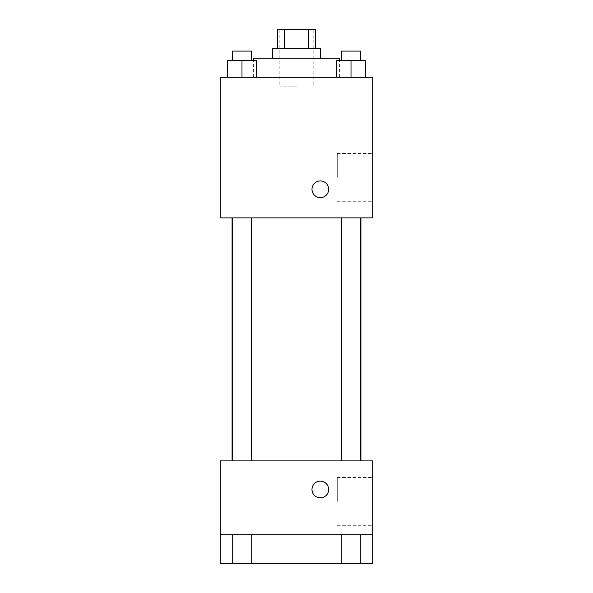 <?xml version="1.0" encoding="UTF-8"?>
<svg xmlns="http://www.w3.org/2000/svg" width="593" height="593" viewBox="0 0 593 593"><rect width="100%" height="100%" fill="white"/><g stroke="black" fill="none" stroke-linecap="round" stroke-linejoin="round"><path stroke-width="0.44" stroke-dasharray="2.96 2.22" d="M296.5 86.83L279.822 86.83L296.5 86.83M296.5 29.65L279.822 29.65L296.5 29.65M308.723 48.708L308.723 29.65L315.558 29.65L315.558 48.708L284.277 48.708L315.558 48.708M308.723 29.65L277.442 29.65L277.442 48.708L284.277 48.708L277.442 48.708M320.324 48.708L272.676 48.708M272.676 58.24L320.324 58.24L272.676 58.24M284.277 48.708L284.277 29.65M253.611 58.24L339.389 58.24M296.5 77.305L253.611 77.305L296.5 77.305M227.69 77.305L256.28 77.305L227.69 77.305L256.28 77.305L227.69 77.305L256.28 77.305L241.988 77.305L241.988 60.627L227.69 60.627L251.514 60.627L227.69 60.627L227.69 77.305L241.988 77.305L227.69 77.305L227.69 60.627L227.69 77.305L256.28 77.305L241.988 77.305L241.988 60.627L256.28 60.627L232.456 60.627L256.28 60.627L256.28 77.305L256.28 60.627M336.72 77.305L365.31 77.305L336.72 77.305L365.31 77.305L336.72 77.305L365.31 77.305L351.012 77.305L351.012 60.627L336.72 60.627L360.544 60.627L336.72 60.627L336.72 77.305L351.012 77.305L336.72 77.305L336.72 60.627L336.72 77.305L365.31 77.305L351.012 77.305L351.012 60.627L365.31 60.627L341.486 60.627L365.31 60.627L365.31 77.305L365.31 60.627M372.745 77.305L220.255 77.305L220.255 217.876L372.745 217.876L372.745 77.305M220.255 189.286L220.255 197.625L220.262 189.286M296.5 217.876L232.078 217.876L296.5 217.876M351.012 217.876L360.544 217.876L351.012 217.876M241.988 217.876L232.456 217.876L241.988 217.876M372.745 177.374L372.745 153.468L372.745 177.374M320.324 180.947A8.339 8.339 0 0 0 313.104 193.451A8.339 8.339 0 0 0 327.551 193.451A8.339 8.339 0 0 0 320.324 180.947A8.339 8.339 0 0 0 313.104 193.451A8.339 8.339 0 0 0 327.551 193.451A8.339 8.339 0 0 0 320.324 180.947M320.324 197.625A8.339 8.339 0 0 1 313.104 185.112A8.339 8.339 0 0 1 327.551 185.112A8.339 8.339 0 0 1 320.324 197.625M337.291 177.374L337.291 153.468L337.291 177.374M296.5 460.902L232.078 460.902L296.5 460.902M351.012 460.902L360.544 460.902L351.012 460.902M241.988 460.902L232.456 460.902L241.988 460.902M372.745 460.902L220.255 460.902L220.255 534.76L372.745 534.76L372.745 460.902M372.745 534.76L372.745 563.35L220.255 563.35L220.255 534.76L372.745 534.76L220.255 534.76M220.255 489.492L220.255 497.831L220.262 489.492M372.745 501.404L372.745 477.498L372.745 501.404M320.324 481.153A8.339 8.339 0 0 0 313.104 493.658A8.339 8.339 0 0 0 327.551 493.658A8.339 8.339 0 0 0 320.324 481.153A8.339 8.339 0 0 0 313.104 493.658A8.339 8.339 0 0 0 327.551 493.658A8.339 8.339 0 0 0 320.324 481.153M320.324 497.831A8.339 8.339 0 0 1 313.104 485.319A8.339 8.339 0 0 1 327.551 485.319A8.339 8.339 0 0 1 320.324 497.831M337.291 501.404L337.291 477.498L337.291 501.404M251.514 534.76L232.456 534.76L251.514 534.76L232.456 534.76L251.514 534.76L251.514 563.35L232.456 563.35L251.514 563.35L232.456 563.35L251.514 563.35L251.514 534.76M360.544 534.76L341.486 534.76L360.544 534.76L341.486 534.76L360.544 534.76L360.544 563.35L341.486 563.35L360.544 563.35L341.486 563.35L360.544 563.35L360.544 534.76M341.486 60.627L341.486 51.094L360.544 51.094L341.486 51.094L360.544 51.094L360.544 60.627M351.012 77.305L351.012 60.627M232.456 60.627L232.456 51.094L251.514 51.094L232.456 51.094L251.514 51.094L251.514 60.627M241.988 77.305L241.988 60.627M279.822 29.65L279.822 86.83M313.178 29.65L313.178 86.83M339.389 77.305L339.389 60.627M253.611 77.305L253.611 60.627M337.291 201.272L372.745 201.272M337.291 153.468L372.745 153.468M251.514 460.902L251.514 217.876M232.456 460.902L232.456 217.876M360.544 460.902L360.544 217.876M341.486 460.902L341.486 217.876M337.291 525.302L372.745 525.302M337.291 477.498L372.745 477.498M232.456 534.76L232.456 563.35L232.456 534.76M341.486 534.76L341.486 563.35L341.486 534.76"/><path stroke-width="0.89" d="M284.277 48.708L284.277 29.65L277.442 29.65L277.442 48.708M284.277 29.65L315.558 29.65L315.558 48.708M308.723 48.708L308.723 29.65M272.676 58.24L272.676 48.708L320.324 48.708L320.324 58.24M339.389 60.627L339.389 58.24L253.611 58.24L253.611 60.627M220.255 77.305L372.745 77.305L372.745 217.876L220.255 217.876L220.255 77.305M320.324 197.625A8.339 8.339 0 0 1 313.104 185.112A8.339 8.339 0 0 1 327.551 185.112A8.339 8.339 0 0 1 320.324 197.625M220.255 460.902L372.745 460.902L372.745 563.35L220.255 563.35L220.255 460.902M320.324 497.831A8.339 8.339 0 0 1 313.104 485.319A8.339 8.339 0 0 1 327.551 485.319A8.339 8.339 0 0 1 320.324 497.831M220.255 534.76L372.745 534.76M336.72 77.305L336.72 60.627L365.31 60.627L365.31 77.305L365.31 60.627M351.012 77.305L351.012 60.627M360.544 60.627L360.544 51.094L341.486 51.094L341.486 60.627M227.69 77.305L227.69 60.627L256.28 60.627L256.28 77.305L256.28 60.627M241.988 77.305L241.988 60.627M251.514 60.627L251.514 51.094L232.456 51.094L232.456 60.627M360.922 460.902L360.922 217.876M232.078 460.902L232.078 217.876M341.486 217.876L341.486 460.902M360.544 217.876L360.544 460.902M251.514 460.902L251.514 217.876M232.456 460.902L232.456 217.876"/></g></svg>
